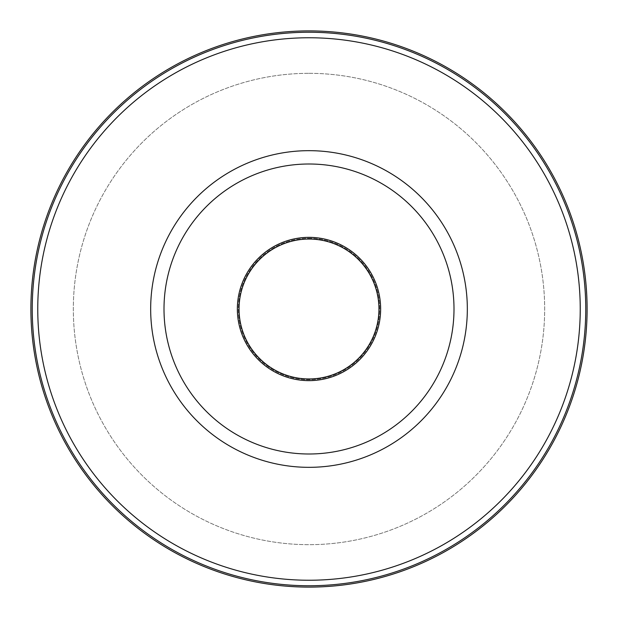 <?xml version="1.0" encoding="UTF-8"?>
<svg xmlns="http://www.w3.org/2000/svg" width="618" height="618" viewBox="0 0 618 618"><rect width="100%" height="100%" fill="white"/><g stroke="black" fill="none" stroke-linecap="round" stroke-linejoin="round"><path stroke-width="0.46" stroke-dasharray="3.09 2.32" d="M309 238.293A70.707 70.707 0 0 1 379.707 309A70.707 70.707 0 0 1 309 379.707A70.707 70.707 0 0 1 238.293 309A70.707 70.707 0 0 1 309 238.293A70.707 70.707 0 0 1 379.707 309A70.707 70.707 0 0 1 309 379.707A70.707 70.707 0 0 1 238.293 309A70.707 70.707 0 0 1 309 238.293M309 73.326A235.674 235.674 0 0 1 544.674 309A235.674 235.674 0 0 1 309 544.674A235.674 235.674 0 0 1 73.326 309A235.674 235.674 0 0 1 309 73.326A235.674 235.674 0 0 1 544.674 309A235.674 235.674 0 0 1 309 544.674A235.674 235.674 0 0 1 73.326 309A235.674 235.674 0 0 1 309 73.326M380.649 309A71.649 71.649 0 0 1 309 380.649A71.649 71.649 0 0 1 237.351 309A71.649 71.649 0 0 1 309 237.351A71.649 71.649 0 0 1 380.649 309"/><path stroke-width="0.93" d="M309 30.9A278.1 278.1 0 0 1 587.1 309A278.1 278.1 0 0 1 309 587.1A278.1 278.1 0 0 1 30.9 309A278.1 278.1 0 0 1 309 30.9M309 378.95A69.95 69.95 0 0 1 239.05 309A69.95 69.95 0 0 1 309 239.05A69.95 69.95 0 0 1 378.95 309A69.95 69.95 0 0 1 309 378.95M309 237.351A71.649 71.649 0 0 1 371.047 344.821A71.649 71.649 0 0 1 246.953 344.821A71.649 71.649 0 0 1 309 237.351M309 585.756A276.756 276.756 0 0 1 32.244 309A276.756 276.756 0 0 1 309 32.244A276.756 276.756 0 0 1 585.756 309A276.756 276.756 0 0 1 309 585.756M309 580.24A271.24 271.24 0 0 1 37.76 309A271.24 271.24 0 0 1 309 37.76A271.24 271.24 0 0 1 580.24 309A271.24 271.24 0 0 1 309 580.24M309 467.332A158.332 158.332 0 0 1 150.668 309A158.332 158.332 0 0 1 309 150.668A158.332 158.332 0 0 1 467.332 309A158.332 158.332 0 0 1 309 467.332M309 164.002A144.998 144.998 0 0 1 453.998 309A144.998 144.998 0 0 1 309 453.998A144.998 144.998 0 0 1 164.002 309A144.998 144.998 0 0 1 309 164.002"/></g></svg>
